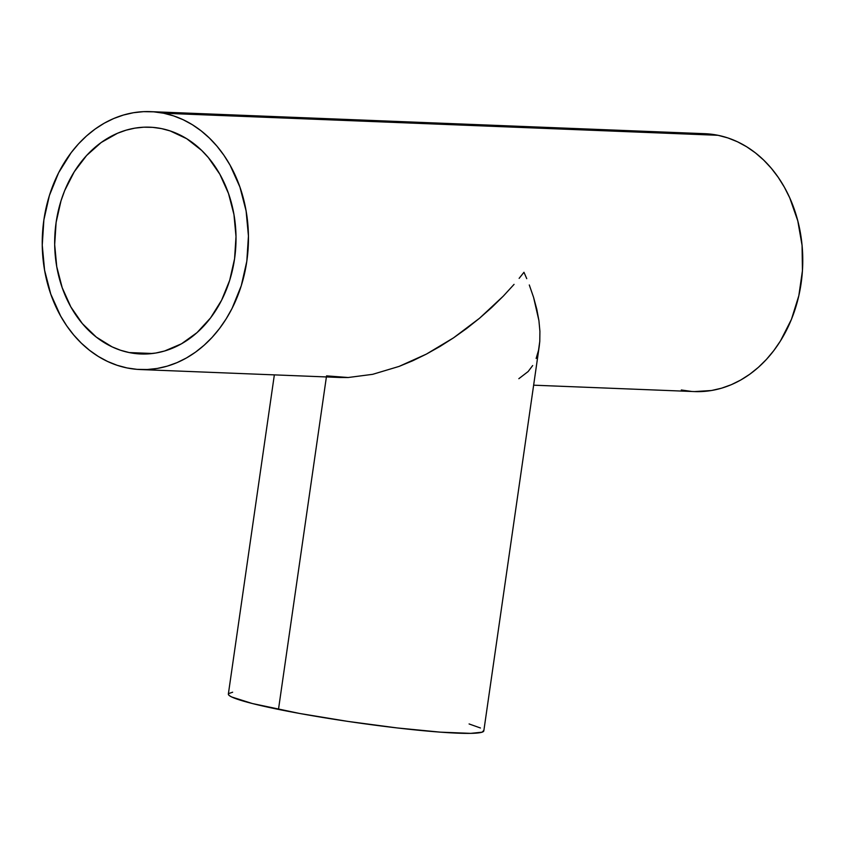 <?xml version="1.0" encoding="UTF-8"?>
<svg xmlns="http://www.w3.org/2000/svg" width="845" height="845" viewBox="0 0 845 845"><rect width="100%" height="100%" fill="white"/><g stroke="black" fill="none" stroke-linecap="round" stroke-linejoin="round"><path stroke-width="1.27" d="M274.35 374.874L228.351 694.083A129.053 10.003 8.2 0 0 278.48 709.399L326.392 376.944L278.48 709.399A129.053 10.003 8.2 0 0 412.033 729.584A129.053 10.003 8.2 0 0 483.815 730.893L539.247 346.249L539.786 341.264L538.518 350.337L536.142 358.46M129.211 352.566L152.533 353.495L129.211 352.566A113.483 90.626 92.3 0 1 55.263 229.671A113.483 90.626 92.3 0 1 149.861 127.194A113.483 90.626 92.3 0 1 161.479 128.598A113.483 90.626 92.3 0 1 235.428 251.493A113.483 90.626 92.3 0 1 140.83 353.981A113.483 90.626 92.3 0 1 129.211 352.566L138.031 353.812L146.924 353.96L155.807 353.02L164.585 351.002L181.495 343.799L197.022 332.624L210.563 317.91L221.601 300.239L229.703 280.265L234.572 258.76L236.008 236.568L233.949 214.524L228.499 193.484L219.848 174.25L208.335 157.571L201.638 150.389L186.692 138.696L170.151 130.922L161.479 128.598L152.66 127.363L143.766 127.204L134.883 128.144L126.106 130.172L117.518 133.256L101.22 142.488L86.612 155.491L74.265 171.767L64.642 190.685L60.988 200.909L56.119 222.404L54.682 244.606L56.742 266.65L62.192 287.691L70.843 306.915L82.356 323.603L96.288 337.092L112.11 346.872L120.539 350.252L129.211 352.566M533.639 385.183L694.527 391.584A129.053 103.069 -87.7 0 0 802.095 275.047A129.053 103.069 -87.7 0 0 718.007 135.295L163.698 113.241L718.007 135.295A129.053 103.069 -87.7 0 0 704.783 133.69L150.473 111.635A129.053 103.069 92.3 0 1 163.698 113.241A129.053 103.069 92.3 0 1 247.786 252.993A129.053 103.069 92.3 0 1 140.217 369.54A129.053 103.069 92.3 0 1 126.993 367.934A129.053 103.069 92.3 0 1 42.905 228.171A129.053 103.069 92.3 0 1 150.473 111.635M532.667 365.558L528.136 371.546L518.841 378.687M539.913 331.325L539.786 341.264L539.913 331.325L538.92 320.625L539.913 331.325M536.797 309.259L538.92 320.625L533.575 297.334L536.797 309.259M529.287 284.966L533.575 297.334L529.287 284.966M523.963 272.28L526.752 278.66L523.963 272.28L519.136 278.354L523.963 272.28M514.066 284.364L503.293 296.13L514.066 284.364M491.737 307.464L503.293 296.13L479.516 318.259L491.737 307.464M466.746 328.42L479.516 318.259L453.554 337.831L466.746 328.42M440.065 346.418L453.554 337.831L426.398 354.097L440.065 346.418M412.698 360.783L426.398 354.097L399.083 366.413L412.698 360.783M372.677 374.324L399.083 366.413L372.677 374.324L348.182 377.514L372.677 374.324M140.217 369.54L340.408 377.504L348.182 377.514L326.55 375.867M707.973 133.88L718.007 135.295L727.862 137.925L737.453 141.77L746.674 146.776L755.441 152.892L763.669 160.075L771.284 168.239L778.213 177.313L784.382 187.21L789.726 197.825L797.786 220.841L802.074 245.451L802.433 270.727L798.831 295.687L791.427 319.389L780.484 340.894L773.819 350.58L766.447 359.4L758.43 367.3L749.842 374.187L740.769 380.007L731.305 384.697L721.524 388.204L711.543 390.506L694.421 391.584M691.337 391.393L681.302 389.989M126.993 367.934L117.138 365.293L107.547 361.449L98.326 356.453L89.559 350.326L81.331 343.154L73.716 334.99L66.787 325.916L60.618 316.019L50.784 294.144L44.584 270.22L42.25 245.156L43.877 219.911L49.411 195.47L58.622 172.75L71.181 152.649L78.553 143.819L86.57 135.918L95.158 129.031L104.231 123.212L113.695 118.532L123.476 115.026L133.457 112.723L143.544 111.656L153.663 111.825L163.698 113.241L173.552 115.881L183.143 119.715L192.364 124.722L201.131 130.838L209.359 138.02L216.975 146.185L223.904 155.258L230.072 165.155L239.906 187.02L246.106 210.954L248.441 236.019L246.814 261.253L241.279 285.705L232.069 308.414L226.175 318.85L219.51 328.525L212.137 337.356L204.12 345.246L195.533 352.143L186.46 357.953L176.996 362.642L167.215 366.149L157.233 368.452L147.146 369.518L137.027 369.349L126.993 367.934M469.091 723.954L480.446 727.989M483.752 730.429L482.157 732.171L470.739 733.365L440.467 732.161L397.34 727.957L347.929 721.408L299.774 713.497L252.37 703.536L231.731 696.988L229.47 695.688L228.425 694.548L228.604 693.587L232.65 692.213"/></g></svg>
